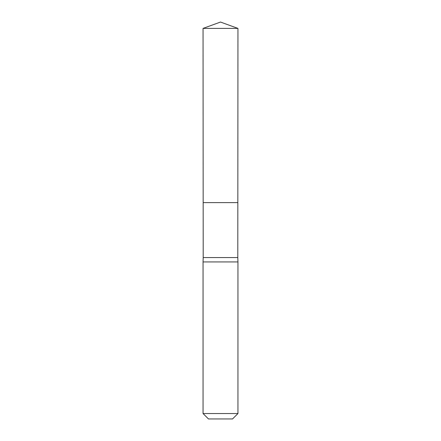 <?xml version="1.0" encoding="UTF-8"?>
<svg xmlns="http://www.w3.org/2000/svg" width="441" height="441" viewBox="0 0 441 441"><rect width="100%" height="100%" fill="white"/><g stroke="black" fill="none" stroke-linecap="round" stroke-linejoin="round"><path stroke-width="0.66" d="M237.947 28.4L237.804 257.572L203.196 257.572L203.163 202.617L237.837 202.617L203.163 202.617L203.053 28.4L220.5 22.05L237.947 28.4L203.053 28.4L220.5 22.05M203.196 257.572L203.053 261.932L237.947 261.932L237.804 257.572M237.947 413.542L203.053 413.542L208.461 418.95L232.539 418.95L237.947 413.542L237.947 261.932M203.053 413.542L203.053 261.932"/></g></svg>
